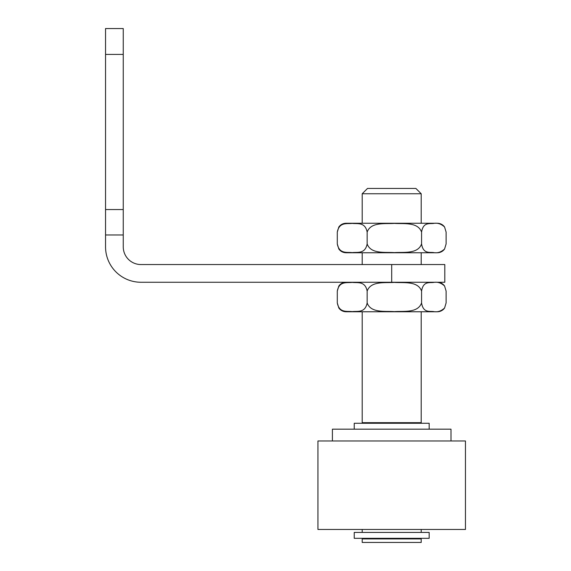 <?xml version="1.0" encoding="UTF-8"?>
<svg xmlns="http://www.w3.org/2000/svg" width="571" height="571" viewBox="0 0 571 571"><rect width="100%" height="100%" fill="white"/><g stroke="black" fill="none" stroke-linecap="round" stroke-linejoin="round"><path stroke-width="0.86" d="M421.205 193.755L415.895 188.444L367.51 188.444L362.2 193.755L421.205 193.755L421.205 223.254M338.831 249.027C340.637 251.433 343.043 252.675 346.047 252.753L437.357 252.753L421.205 252.753L421.205 264.551M338.831 308.026C340.637 310.438 343.043 311.68 346.047 311.759L437.357 311.759L421.205 311.759L421.205 422.676L362.2 422.676L362.2 311.759M362.2 538.91L421.205 538.91L421.205 542.45L362.2 542.45L362.2 538.91M420.02 538.317L420.02 538.91M421.205 529.467L421.205 532.422M420.02 422.676L420.02 423.268M354.234 538.317L429.171 538.317L429.171 532.422L354.234 532.422L354.234 538.317M354.234 429.171L354.234 423.268L429.171 423.268L429.171 429.171M465.451 440.969L317.947 440.969L317.947 529.467L465.451 529.467L465.451 440.969M332.408 440.969L332.408 429.171L450.997 429.171L450.997 440.969M437.357 252.753A8.851 8.851 0 0 0 444.566 249.035L446.115 243.903L446.115 232.104L444.566 226.98C441.176 223.911 437.6 222.711 433.846 223.389C429.785 224.103 423.232 221.669 421.569 232.104C417.893 221.669 403.362 224.103 394.361 223.389C385.368 224.103 370.836 221.669 367.153 232.104C365.133 221.669 357.16 224.103 352.221 223.389C347.282 224.103 339.302 221.669 337.283 232.104L338.839 226.987M338.839 249.027L337.283 243.903C339.302 254.345 347.282 251.904 352.221 252.618C357.16 251.904 365.133 254.345 367.153 243.903C370.836 254.345 385.368 251.904 394.361 252.618C403.362 251.904 417.893 254.345 421.569 243.903C423.232 254.345 429.785 251.904 433.846 252.618C437.6 253.296 441.176 252.096 444.566 249.035M444.566 226.98A8.851 8.851 0 0 0 437.357 223.254L346.047 223.254C343.043 223.332 340.637 224.574 338.831 226.98M421.569 232.104L421.569 243.903M367.153 232.104L367.153 243.903M337.283 232.104L337.283 243.903M437.357 311.759A8.851 8.851 0 0 0 444.566 308.033L446.115 302.908L446.115 291.103L444.566 285.978C441.176 282.909 437.6 281.717 433.846 282.388C429.785 283.109 423.232 280.668 421.569 291.103C417.893 280.668 403.362 283.109 394.361 282.388C385.368 283.109 370.836 280.668 367.153 291.103C365.133 280.668 357.16 283.109 352.221 282.388C347.282 283.109 339.302 280.668 337.283 291.103L338.839 285.985M338.839 308.026L337.283 302.908C339.302 313.343 347.282 310.902 352.221 311.616C357.16 310.902 365.133 313.343 367.153 302.908C370.836 313.343 385.368 310.902 394.361 311.616C403.362 310.902 417.893 313.343 421.569 302.908C423.232 313.343 429.785 310.902 433.846 311.616C437.6 312.294 441.176 311.102 444.566 308.033M444.566 285.978A8.851 8.851 0 0 0 437.357 282.252M421.569 291.103L421.569 302.908M367.153 291.103L367.153 302.908M337.283 291.103L337.283 302.908M105.549 28.55L123.25 28.55L105.549 28.55L105.549 54.416L123.25 54.416L123.25 28.55M123.25 54.416L123.25 209.55L105.549 209.55L105.549 54.416M105.549 209.55L105.549 246.858A35.402 35.402 0 0 0 140.944 282.252L444.802 282.252L444.802 264.551L140.944 264.551A17.701 17.701 0 0 1 123.25 246.858L123.25 209.55M105.549 234.966L123.25 234.966M391.699 264.551L391.699 282.252M362.2 264.551L362.2 252.753M362.2 223.254L362.2 193.755M363.384 538.91L363.384 538.317M362.2 532.422L362.2 529.467M363.384 423.268L363.384 422.676M338.831 285.985C340.637 283.573 343.043 282.331 346.047 282.252"/></g></svg>
